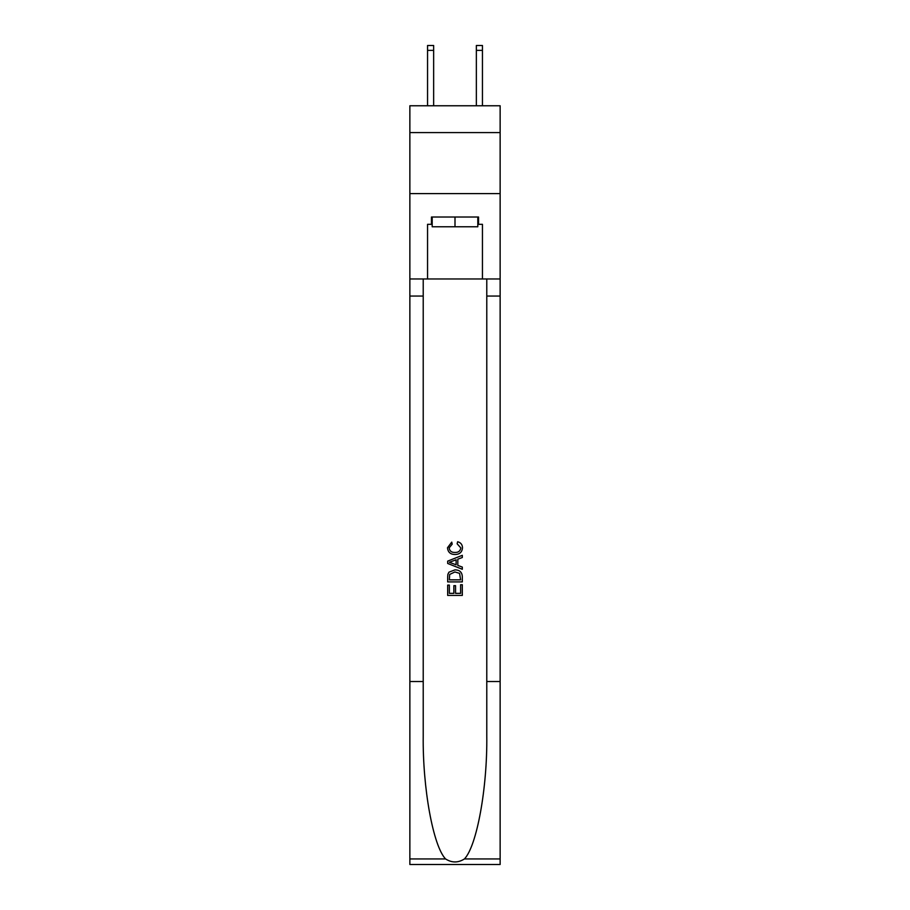 <?xml version="1.0" encoding="UTF-8"?>
<svg xmlns="http://www.w3.org/2000/svg" width="910" height="910" viewBox="0 0 910 910"><rect width="100%" height="100%" fill="white"/><g stroke="black" fill="none" stroke-linecap="round" stroke-linejoin="round"><path stroke-width="1.36" d="M500.136 132.598L500.136 105.765L409.864 105.765L409.864 132.598L500.136 132.598L500.136 193.591L409.864 193.591L409.864 132.598M476.351 105.765L476.351 45.5L482.448 45.5L482.448 105.765M477.807 217.012L477.807 226.772L432.193 226.772L432.193 217.012M455 217.012L455 226.772M460.619 584.72L460.619 593.354L455.557 593.354L460.619 593.354L460.619 584.72L462.314 584.72L462.314 595.413L447.674 595.413L447.674 585.096L447.674 595.413M453.862 585.653L453.862 593.354L449.358 593.354L453.862 593.354L453.862 585.653L455.557 585.653L455.557 593.354M448.937 572.185L447.891 574.312L448.937 572.185L454.909 569.899C459.596 569.876 462.064 572.128 462.314 576.667L462.314 581.899L447.674 581.899L447.674 576.894L447.674 581.899M457.628 541.746L457.15 543.805L457.628 541.746C460.733 542.553 462.348 544.544 462.496 547.718C462.109 552.211 459.561 554.474 454.886 554.509L454.886 554.509C450.393 554.406 447.925 552.165 447.492 547.763L451.747 542.121L452.179 544.18L449.176 547.865C449.608 551.028 451.508 552.552 454.875 552.438C458.299 552.62 460.278 551.107 460.813 547.911L457.15 543.805M464.441 858.938L500.136 858.938L500.136 864.5L409.864 864.5L409.864 681.522L423.218 681.522L423.218 735.917C422.57 787.912 433.126 846.004 445.559 858.938C451.849 862.942 458.139 862.942 464.441 858.938C476.874 846.004 487.43 787.912 486.782 735.917L486.782 278.972M447.674 561.129L447.674 563.461L462.314 569.273L447.674 563.461L447.674 561.129L462.314 555.316L447.674 561.129M486.782 681.522L500.136 681.522L500.136 193.591M409.864 681.522L409.864 193.591M423.218 278.972L423.218 681.522M500.136 858.938L500.136 681.522M409.864 278.972L427.552 278.972L427.552 224.326L432.193 224.326M477.807 224.326L478.546 224.326L478.546 217.012L431.454 217.012L431.454 224.326M478.546 224.326L482.448 224.326L482.448 278.972L500.136 278.972M427.552 278.972L482.448 278.972M462.314 555.316L462.314 557.511L457.81 559.172L457.81 565.417L462.314 567.078L462.314 569.273M452.065 563.29L456.115 564.791L456.115 559.798L449.358 562.289L452.065 563.29M456.115 559.798L456.115 564.791M447.674 576.894L447.891 574.312M459.584 573.368L460.619 579.841L459.584 573.368L454.886 571.958L449.665 574.449L449.358 579.841L460.619 579.841L449.358 579.841M447.674 585.096L449.358 585.096L449.358 593.354M476.351 45.5L482.448 45.5L476.351 45.5M433.649 105.765L433.649 50.38L427.552 50.38L427.552 45.5L433.649 45.5L433.649 50.38M427.552 105.765L427.552 50.38M486.782 296.057L500.136 296.057M423.218 296.057L409.864 296.057M409.864 858.938L445.559 858.938M433.649 45.5L427.552 45.5M476.351 50.38L482.448 50.38"/></g></svg>
